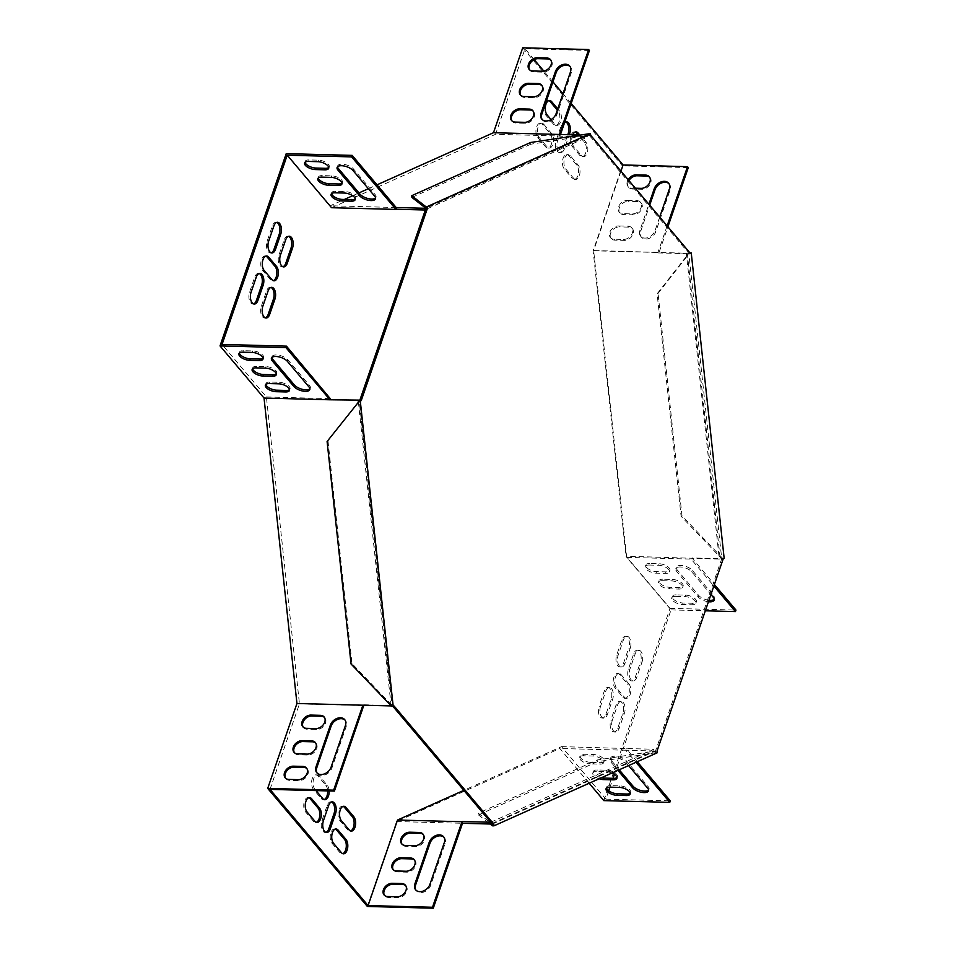 <?xml version="1.0" encoding="UTF-8"?>
<svg xmlns="http://www.w3.org/2000/svg" width="956" height="956" viewBox="0 0 956 956"><rect width="100%" height="100%" fill="white"/><g stroke="black" fill="none" stroke-linecap="round" stroke-linejoin="round"><path stroke-width="0.72" stroke-dasharray="4.78 3.58" d="M690.316 253.328L688.81 253.292L589.159 135.238L425.922 208.3M590.677 135.274L589.159 135.238L588.98 133.505M394.135 706.066L393.012 706.472M657.023 751.058L655.517 751.01L721.732 558.734L688.81 253.292L689.945 252.886M723.238 558.77L721.732 558.734L681.102 516.312L657.119 293.803L688.81 253.292M492.28 824.072L655.517 751.01L597.189 759.984L478.275 813.197L491.695 823.618M327.095 441.505L359.719 400.576L392.629 706.018L391.709 706.436M724.158 558.364L721.732 558.734M722.652 558.328L682.022 515.893L681.102 516.312M682.022 515.893L658.039 293.396L657.119 293.803M658.039 293.396L689.742 252.874M657.214 752.778L655.708 752.742L655.517 751.01M655.708 752.742L597.38 761.705L597.189 759.984M597.38 761.705L478.466 814.93L478.275 813.197M478.466 814.93L490.165 824.012M530.652 142.468L530.843 144.201L589.159 135.238M411.916 197.426L530.843 144.201M328.016 441.086L351.999 663.595L392.629 706.018M351.067 664.014L351.999 663.595M543.856 124.376A7.779 4.123 91.5 0 0 541.777 123.228A7.779 4.123 91.5 0 0 537.654 128.845A7.779 4.123 91.5 0 0 539.292 137.628L547.143 146.925A7.779 4.123 91.5 0 0 549.21 148.072A7.779 4.123 91.5 0 0 553.333 142.468A7.779 4.123 91.5 0 0 551.696 133.673L543.856 124.376L542.351 124.34A7.779 4.123 91.5 0 0 540.271 123.193A7.779 4.123 91.5 0 0 536.149 128.797A7.779 4.123 91.5 0 0 537.786 137.592L545.637 146.889A7.779 4.123 91.5 0 0 547.704 148.037A7.779 4.123 91.5 0 0 551.827 142.432A7.779 4.123 91.5 0 0 550.19 133.637L542.351 124.34M572.752 134.808A7.779 4.123 91.5 0 0 573.6 146.292L581.439 155.589A7.779 4.123 91.5 0 0 583.519 156.736A7.779 4.123 91.5 0 0 587.641 151.132A7.779 4.123 91.5 0 0 586.004 142.336L579.742 134.927M628.964 683.958L621.125 674.661A7.779 4.123 91.5 0 0 619.046 673.514A7.779 4.123 91.5 0 0 614.923 679.118A7.779 4.123 91.5 0 0 616.56 687.914L624.399 697.199A7.779 4.123 91.5 0 0 626.479 698.346A7.779 4.123 91.5 0 0 630.602 692.742A7.779 4.123 91.5 0 0 628.964 683.958L627.459 683.922L619.619 674.625A7.779 4.123 91.5 0 0 617.54 673.478A7.779 4.123 91.5 0 0 613.417 679.083A7.779 4.123 91.5 0 0 615.055 687.866L622.894 697.163A7.779 4.123 91.5 0 0 624.973 698.31A7.779 4.123 91.5 0 0 629.096 692.706A7.779 4.123 91.5 0 0 627.459 683.922M564.614 122.547A7.779 4.123 91.5 0 0 562.797 125.511L557.587 140.651A7.779 4.123 91.5 0 0 557.336 148.467A7.779 4.123 91.5 0 0 560.814 152.482A7.779 4.123 91.5 0 0 564.446 148.778L569.298 134.712M630.243 648.168A7.779 4.123 91.5 0 0 630.494 640.353A7.779 4.123 91.5 0 0 627.017 636.326A7.779 4.123 91.5 0 0 623.384 640.03L618.162 655.171A7.779 4.123 91.5 0 0 617.923 662.986A7.779 4.123 91.5 0 0 621.388 667.013A7.779 4.123 91.5 0 0 625.033 663.309L630.243 648.168L628.737 648.12A7.779 4.123 91.5 0 0 628.988 640.317A7.779 4.123 91.5 0 0 625.511 636.29A7.779 4.123 91.5 0 0 621.866 639.994L616.656 655.135A7.779 4.123 91.5 0 0 616.417 662.95A7.779 4.123 91.5 0 0 619.882 666.965A7.779 4.123 91.5 0 0 623.527 663.261L628.737 648.12M612.342 720.215A7.779 4.123 91.5 0 0 612.091 728.03A7.779 4.123 91.5 0 0 615.568 732.057A7.779 4.123 91.5 0 0 619.201 728.353L624.423 713.212A7.779 4.123 91.5 0 0 624.662 705.397A7.779 4.123 91.5 0 0 621.185 701.369A7.779 4.123 91.5 0 0 617.552 705.074L612.342 720.215L610.836 720.179A7.779 4.123 91.5 0 0 610.585 727.982A7.779 4.123 91.5 0 0 614.063 732.009A7.779 4.123 91.5 0 0 617.696 728.305L622.918 713.164A7.779 4.123 91.5 0 0 623.157 705.349A7.779 4.123 91.5 0 0 619.679 701.334A7.779 4.123 91.5 0 0 616.046 705.038L610.836 720.179M614.397 774.408L671.04 609.904L626.706 557.384L593.64 250.508L687.304 253.256L686.384 253.663L719.294 559.105L626.049 556.213L670.048 608.351L603.845 800.626M620.958 171.16L593.64 250.508M571.186 103.463L562.976 93.736M552.962 81.869L543.845 71.079M534.189 59.642L525.011 48.768L495.555 134.306L559.977 136.015L560.503 134.485M331.553 207.715L495.555 134.306M269.998 789.381L299.455 703.831L266.389 396.955L222.055 344.435M608.745 790.815L605.877 799.144L561.542 746.624L463.815 790.361M630.219 793.169A7.779 3.37 -161 0 0 630.697 792.488A7.779 3.37 -161 0 0 627.662 788.258A7.779 3.37 -161 0 0 619.906 785.88L610.49 785.641L609.964 787.147L613.047 778.315M642.014 662.114A7.779 4.123 91.5 0 0 642.265 654.298A7.779 4.123 91.5 0 0 638.787 650.271A7.779 4.123 91.5 0 0 635.143 653.976L629.932 669.116A7.779 4.123 91.5 0 0 629.693 676.932A7.779 4.123 91.5 0 0 633.159 680.959A7.779 4.123 91.5 0 0 636.804 677.254L642.014 662.114L640.508 662.066A7.779 4.123 91.5 0 0 640.747 654.251A7.779 4.123 91.5 0 0 637.282 650.235A7.779 4.123 91.5 0 0 633.637 653.94L628.427 669.081A7.779 4.123 91.5 0 0 628.176 676.896A7.779 4.123 91.5 0 0 631.653 680.911A7.779 4.123 91.5 0 0 635.298 677.207L640.508 662.066M600.571 706.269A7.779 4.123 91.5 0 0 600.32 714.084A7.779 4.123 91.5 0 0 603.798 718.111A7.779 4.123 91.5 0 0 607.43 714.407L612.653 699.266A7.779 4.123 91.5 0 0 612.892 691.451A7.779 4.123 91.5 0 0 609.426 687.424A7.779 4.123 91.5 0 0 605.781 691.128L600.571 706.269L599.065 706.233A7.779 4.123 91.5 0 0 598.815 714.048A7.779 4.123 91.5 0 0 602.292 718.064A7.779 4.123 91.5 0 0 605.925 714.359L611.147 699.218A7.779 4.123 91.5 0 0 611.386 691.415A7.779 4.123 91.5 0 0 607.92 687.388A7.779 4.123 91.5 0 0 604.276 691.092L599.065 706.233M551.05 119.584L554.958 124.22A7.779 4.123 91.5 0 0 557.037 125.367A7.779 4.123 91.5 0 0 561.16 119.751A7.779 4.123 91.5 0 0 559.523 110.968L557.754 108.876M573.624 178.294A7.779 4.123 91.5 0 0 575.691 179.441A7.779 4.123 91.5 0 0 579.814 173.837A7.779 4.123 91.5 0 0 578.177 165.053L570.338 155.756A7.779 4.123 91.5 0 0 568.258 154.609A7.779 4.123 91.5 0 0 564.136 160.214A7.779 4.123 91.5 0 0 565.773 168.997L573.624 178.294L572.118 178.258A7.779 4.123 91.5 0 0 574.186 179.405A7.779 4.123 91.5 0 0 578.308 173.801A7.779 4.123 91.5 0 0 576.671 165.006L568.832 155.709A7.779 4.123 91.5 0 0 566.753 154.561A7.779 4.123 91.5 0 0 562.63 160.178A7.779 4.123 91.5 0 0 564.267 168.961L572.118 178.258M329.139 790.935A7.779 4.123 91.5 0 0 327.31 785.342L319.471 776.045A7.779 4.123 91.5 0 0 317.392 774.898A7.779 4.123 91.5 0 0 313.269 780.502A7.779 4.123 91.5 0 0 314.906 789.286L316.006 790.588M522.717 47.8L622.368 165.854L593.126 250.771L626.049 556.213M589.171 783.239L559.834 748.488L396.597 821.551L367.355 906.455M286.226 153.641L330.238 205.767L344.303 199.481M352.645 195.741L358.978 192.909M368.359 188.714L377.023 184.831M343.12 806.374A7.779 4.123 91.5 0 0 342.368 806.231A7.779 4.123 91.5 0 0 338.245 811.835A7.779 4.123 91.5 0 0 339.882 820.618L347.733 829.916A7.779 4.123 91.5 0 0 349.8 831.063A7.779 4.123 91.5 0 0 350.565 830.955M270.942 287.445A7.779 4.123 91.5 0 0 270.19 287.29A7.779 4.123 91.5 0 0 266.557 290.994L261.346 306.135A7.779 4.123 91.5 0 0 261.096 313.95A7.779 4.123 91.5 0 0 264.573 317.978A7.779 4.123 91.5 0 0 265.326 317.858M308.812 797.722A7.779 4.123 91.5 0 0 308.071 797.567A7.779 4.123 91.5 0 0 303.948 803.171A7.779 4.123 91.5 0 0 305.585 811.967L313.425 821.252A7.779 4.123 91.5 0 0 315.504 822.399A7.779 4.123 91.5 0 0 316.257 822.291M276.762 222.401A7.779 4.123 91.5 0 0 276.021 222.246A7.779 4.123 91.5 0 0 272.376 225.951L267.166 241.091A7.779 4.123 91.5 0 0 266.915 248.907A7.779 4.123 91.5 0 0 270.393 252.934A7.779 4.123 91.5 0 0 271.146 252.826M575.321 132.012A7.779 4.123 91.5 0 0 574.568 131.856A7.779 4.123 91.5 0 0 570.457 137.461A7.779 4.123 91.5 0 0 572.082 146.256L579.934 155.541A7.779 4.123 91.5 0 0 582.013 156.7A7.779 4.123 91.5 0 0 586.124 151.084A7.779 4.123 91.5 0 0 584.498 142.301L578.296 134.951M565.677 121.914A7.779 4.123 91.5 0 0 564.924 121.759A7.779 4.123 91.5 0 0 561.292 125.463L556.081 140.604A7.779 4.123 91.5 0 0 555.83 148.419A7.779 4.123 91.5 0 0 559.308 152.446A7.779 4.123 91.5 0 0 562.941 148.742L567.792 134.677M265.852 256.1A7.779 4.123 91.5 0 0 265.099 255.945A7.779 4.123 91.5 0 0 260.988 261.55A7.779 4.123 91.5 0 0 262.613 270.345L270.464 279.642A7.779 4.123 91.5 0 0 272.544 280.789A7.779 4.123 91.5 0 0 273.296 280.682M331.517 801.965A7.779 4.123 91.5 0 0 330.776 801.809A7.779 4.123 91.5 0 0 327.131 805.514L321.921 820.654A7.779 4.123 91.5 0 0 321.67 828.47A7.779 4.123 91.5 0 0 325.148 832.497A7.779 4.123 91.5 0 0 325.9 832.389M548.84 100.631A7.779 4.123 91.5 0 0 548.087 100.488A7.779 4.123 91.5 0 0 543.976 106.092A7.779 4.123 91.5 0 0 545.601 114.875L553.452 124.172A7.779 4.123 91.5 0 0 555.532 125.32A7.779 4.123 91.5 0 0 559.642 119.715A7.779 4.123 91.5 0 0 558.017 110.932L557.336 110.119M259.172 273.5A7.779 4.123 91.5 0 0 258.419 273.344A7.779 4.123 91.5 0 0 254.786 277.049L249.576 292.189A7.779 4.123 91.5 0 0 249.325 300.005A7.779 4.123 91.5 0 0 252.802 304.032A7.779 4.123 91.5 0 0 253.555 303.912M335.293 829.091A7.779 4.123 91.5 0 0 334.552 828.936A7.779 4.123 91.5 0 0 330.429 834.54A7.779 4.123 91.5 0 0 332.067 843.335L339.906 852.633A7.779 4.123 91.5 0 0 341.985 853.78A7.779 4.123 91.5 0 0 342.738 853.66M288.533 236.347A7.779 4.123 91.5 0 0 287.792 236.192A7.779 4.123 91.5 0 0 284.147 239.896L278.937 255.037A7.779 4.123 91.5 0 0 278.686 262.852A7.779 4.123 91.5 0 0 282.163 266.879A7.779 4.123 91.5 0 0 282.916 266.76M327.633 790.899A7.779 4.123 91.5 0 0 325.805 785.294L317.966 775.997A7.779 4.123 91.5 0 0 315.886 774.85A7.779 4.123 91.5 0 0 311.764 780.466A7.779 4.123 91.5 0 0 313.401 789.25L321.252 798.547A7.779 4.123 91.5 0 0 323.319 799.694A7.779 4.123 91.5 0 0 324.084 799.586M363.842 705.265L362.874 705.229M363.794 704.823L392.044 705.564L359.205 400.803M391.231 705.934L392.044 705.564M559.403 134.449L559.595 136.182L587.844 136.923L425.468 209.591M579.396 134.987L587.653 135.202L587.844 136.923M658.134 252.922L686.384 253.663M687.304 253.256L720.215 558.698L691.965 557.946L714.383 584.498M720.215 558.698L719.294 559.105M593.126 250.771L659.054 252.504L667.909 226.775M626.706 557.384L691.116 559.081L713.857 586.016M691.045 558.364L691.116 559.081M667.121 225.855L658.051 252.205M688.296 167.587L622.368 165.854M589.434 50.465L525.011 48.768M659.7 217.06L654.991 230.731A8.891 6.477 139.8 0 1 648.323 237.458A8.891 6.477 139.8 0 1 640.663 236.263A8.891 6.477 139.8 0 1 639.923 230.336L648.897 204.261M618.628 225.951L628.044 226.202A7.779 5.664 139.8 0 1 631.701 227.815A7.779 5.664 139.8 0 1 631.199 235.224A7.779 5.664 139.8 0 1 623.479 239.454L614.063 239.203A7.779 5.664 139.8 0 1 610.406 237.59A7.779 5.664 139.8 0 1 610.908 230.181A7.779 5.664 139.8 0 1 618.628 225.951L619.404 226.883L628.821 227.134A7.779 5.664 139.8 0 1 632.49 228.747A7.779 5.664 139.8 0 1 631.988 236.144A7.779 5.664 139.8 0 1 624.268 240.374L614.851 240.135A7.779 5.664 139.8 0 1 611.183 238.522A7.779 5.664 139.8 0 1 611.685 231.113A7.779 5.664 139.8 0 1 619.404 226.883M635.346 188.201L631.653 188.105A7.779 5.664 139.8 0 1 627.996 186.492A7.779 5.664 139.8 0 1 628.128 179.656M627.423 200.401L636.839 200.652A7.779 5.664 139.8 0 1 640.496 202.266A7.779 5.664 139.8 0 1 639.994 209.675A7.779 5.664 139.8 0 1 632.275 213.905L622.858 213.654A7.779 5.664 139.8 0 1 619.201 212.041A7.779 5.664 139.8 0 1 619.703 204.632A7.779 5.664 139.8 0 1 627.423 200.401L628.212 201.334L637.628 201.585A7.779 5.664 139.8 0 1 641.285 203.198A7.779 5.664 139.8 0 1 640.783 210.595A7.779 5.664 139.8 0 1 633.063 214.825L623.647 214.586A7.779 5.664 139.8 0 1 619.99 212.973A7.779 5.664 139.8 0 1 620.48 205.564A7.779 5.664 139.8 0 1 628.212 201.334M668.949 183.66A8.891 6.477 139.8 0 1 669.367 184.102A8.891 6.477 139.8 0 1 670.108 190.029L655.78 231.663A8.891 6.477 139.8 0 1 649.112 238.391A8.891 6.477 139.8 0 1 641.452 237.196A8.891 6.477 139.8 0 1 640.711 231.268L649.686 205.193M649.65 177.207A7.779 5.664 139.8 0 1 650.08 177.649A7.779 5.664 139.8 0 1 649.578 185.046A7.779 5.664 139.8 0 1 641.858 189.276L632.442 189.037A7.779 5.664 139.8 0 1 628.785 187.424A7.779 5.664 139.8 0 1 628.917 180.576M670.048 608.351L735.977 610.083M671.04 609.904L705.325 610.8M605.877 799.144L670.287 800.853M708.444 601.742A8.891 3.848 19 0 1 698.25 596.986L676.681 571.425A8.891 3.848 19 0 1 675.808 568.724A8.891 3.848 19 0 1 682.811 567.267A8.891 3.848 19 0 1 691.75 571.819L710.917 594.536M649.172 565.02L658.588 565.259A7.779 3.37 19 0 1 666.344 567.637A7.779 3.37 19 0 1 669.379 571.867A7.779 3.37 19 0 1 665.46 573.397L656.043 573.146A7.779 3.37 19 0 1 648.288 570.78A7.779 3.37 19 0 1 645.252 566.55A7.779 3.37 19 0 1 649.172 565.02L649.698 563.502L659.114 563.753A7.779 3.37 19 0 1 666.858 566.131A7.779 3.37 19 0 1 669.893 570.35A7.779 3.37 19 0 1 665.973 571.879L656.557 571.64A7.779 3.37 19 0 1 648.813 569.262A7.779 3.37 19 0 1 645.778 565.032A7.779 3.37 19 0 1 649.698 563.502M675.653 596.389L685.07 596.64A7.779 3.37 19 0 1 692.825 599.018A7.779 3.37 19 0 1 695.86 603.236A7.779 3.37 19 0 1 691.941 604.766L682.524 604.527A7.779 3.37 19 0 1 674.769 602.149A7.779 3.37 19 0 1 671.733 597.918A7.779 3.37 19 0 1 675.653 596.389L676.179 594.871L685.595 595.122A7.779 3.37 19 0 1 693.339 597.5A7.779 3.37 19 0 1 696.374 601.718A7.779 3.37 19 0 1 692.455 603.26L683.038 603.009A7.779 3.37 19 0 1 675.295 600.631A7.779 3.37 19 0 1 672.259 596.413A7.779 3.37 19 0 1 676.179 594.871M662.412 580.698L671.829 580.949A7.779 3.37 19 0 1 679.585 583.327A7.779 3.37 19 0 1 682.62 587.546A7.779 3.37 19 0 1 678.7 589.087L669.284 588.836A7.779 3.37 19 0 1 661.528 586.458A7.779 3.37 19 0 1 658.493 582.24A7.779 3.37 19 0 1 662.412 580.698L662.938 579.193L672.355 579.432A7.779 3.37 19 0 1 680.098 581.81A7.779 3.37 19 0 1 683.134 586.04A7.779 3.37 19 0 1 679.214 587.57L669.798 587.319A7.779 3.37 19 0 1 662.054 584.941A7.779 3.37 19 0 1 659.019 580.722A7.779 3.37 19 0 1 662.938 579.193M708.958 600.225A8.891 3.848 19 0 1 698.776 595.469L677.195 569.907A8.891 3.848 19 0 1 676.334 567.219A8.891 3.848 19 0 1 683.337 565.749A8.891 3.848 19 0 1 692.264 570.302L713.845 595.863A8.891 3.848 19 0 1 714.718 598.564A8.891 3.848 19 0 1 714.263 599.257M491.838 823.558L654.012 750.974L653.832 749.241L625.571 748.5L625.762 750.233L559.834 748.488M654.012 750.974L625.762 750.233L635.955 762.302M490.727 822.244L653.832 749.241M396.597 821.551L462.513 823.283M561.542 746.624L625.571 748.5M443.907 837.217A8.891 6.477 139.8 0 1 444.337 837.647A8.891 6.477 139.8 0 1 445.078 843.586L430.738 885.22A8.891 6.477 139.8 0 1 424.07 891.948A8.891 6.477 139.8 0 1 416.41 890.753A8.891 6.477 139.8 0 1 416.051 890.263M423.317 834.54A7.779 5.664 139.8 0 1 423.747 834.982A7.779 5.664 139.8 0 1 423.245 842.391A7.779 5.664 139.8 0 1 415.525 846.622L406.097 846.371A7.779 5.664 139.8 0 1 402.44 844.757A7.779 5.664 139.8 0 1 402.082 844.268M405.714 885.638A7.779 5.664 139.8 0 1 406.145 886.081A7.779 5.664 139.8 0 1 405.643 893.49A7.779 5.664 139.8 0 1 397.923 897.72L388.506 897.469A7.779 5.664 139.8 0 1 384.85 895.856A7.779 5.664 139.8 0 1 384.491 895.366M414.522 860.089A7.779 5.664 139.8 0 1 414.94 860.531A7.779 5.664 139.8 0 1 414.45 867.94A7.779 5.664 139.8 0 1 406.718 872.171L397.302 871.92A7.779 5.664 139.8 0 1 393.645 870.307A7.779 5.664 139.8 0 1 393.286 869.817M637.258 761.717L625.953 748.333M648.586 790.015A8.891 3.848 -161 0 0 649.028 789.321A8.891 3.848 -161 0 0 648.156 786.633L626.586 761.072A8.891 3.848 -161 0 0 617.648 756.507A8.891 3.848 -161 0 0 610.645 757.977A8.891 3.848 -161 0 0 611.517 760.665L619.213 769.795M590.88 762.398L600.296 762.649A7.779 3.37 -161 0 0 604.216 761.107A7.779 3.37 -161 0 0 601.181 756.889A7.779 3.37 -161 0 0 593.425 754.511L584.008 754.26A7.779 3.37 -161 0 0 580.089 755.802A7.779 3.37 -161 0 0 583.124 760.02A7.779 3.37 -161 0 0 590.88 762.398L590.354 763.916L599.77 764.155A7.779 3.37 -161 0 0 603.69 762.625A7.779 3.37 -161 0 0 600.655 758.407A7.779 3.37 -161 0 0 592.911 756.029L583.483 755.778A7.779 3.37 -161 0 0 579.575 757.319A7.779 3.37 -161 0 0 582.61 761.538A7.779 3.37 -161 0 0 590.354 763.916M610.49 785.641A7.779 3.37 -161 0 0 606.57 787.17A7.779 3.37 -161 0 0 606.522 788.007M616.978 777.479A7.779 3.37 -161 0 0 617.457 776.798A7.779 3.37 -161 0 0 614.421 772.579A7.779 3.37 -161 0 0 606.666 770.201L597.249 769.95A7.779 3.37 -161 0 0 593.329 771.492A7.779 3.37 -161 0 0 601.455 777.742M628.606 765.589L626.061 762.577A8.891 3.848 -161 0 0 617.122 758.024A8.891 3.848 -161 0 0 610.131 759.494A8.891 3.848 -161 0 0 610.992 762.183L617.911 770.369M611.9 773.069A7.779 3.37 -161 0 0 606.152 771.719L596.723 771.468A7.779 3.37 -161 0 0 592.816 772.998A7.779 3.37 -161 0 0 599.173 778.758M587.653 135.202L425.336 207.846M396.166 207.512L330.238 205.767M542.231 119.584A8.891 6.477 -40.2 0 0 542.59 120.074A8.891 6.477 -40.2 0 0 550.25 121.269A8.891 6.477 -40.2 0 0 556.918 114.541L571.246 72.907A8.891 6.477 -40.2 0 0 570.505 66.98A8.891 6.477 -40.2 0 0 570.087 66.538M511.962 120.91A7.779 5.664 -40.2 0 0 512.32 121.4A7.779 5.664 -40.2 0 0 515.989 123.013L525.406 123.264A7.779 5.664 -40.2 0 0 533.125 119.022A7.779 5.664 -40.2 0 0 533.627 111.625A7.779 5.664 -40.2 0 0 533.197 111.183M529.564 69.812A7.779 5.664 -40.2 0 0 529.923 70.302A7.779 5.664 -40.2 0 0 533.579 71.915L542.996 72.166A7.779 5.664 -40.2 0 0 550.716 67.924A7.779 5.664 -40.2 0 0 551.218 60.527A7.779 5.664 -40.2 0 0 550.787 60.085M520.769 95.361A7.779 5.664 -40.2 0 0 521.128 95.851A7.779 5.664 -40.2 0 0 524.784 97.464L534.201 97.715A7.779 5.664 -40.2 0 0 541.921 93.473A7.779 5.664 -40.2 0 0 542.422 86.076A7.779 5.664 -40.2 0 0 541.992 85.634M337.552 166.774A8.891 3.848 19 0 1 337.635 165.962A8.891 3.848 19 0 1 344.626 164.492A8.891 3.848 19 0 1 353.565 169.045L375.146 194.606A8.891 3.848 19 0 1 376.007 197.306A8.891 3.848 19 0 1 375.565 198M331.541 193.662A7.779 3.37 19 0 1 331.589 192.825A7.779 3.37 19 0 1 335.508 191.296L344.925 191.547A7.779 3.37 19 0 1 352.68 193.913A7.779 3.37 19 0 1 355.716 198.143A7.779 3.37 19 0 1 355.238 198.824M305.06 162.281A7.779 3.37 19 0 1 305.107 161.456A7.779 3.37 19 0 1 309.027 159.915L318.444 160.166A7.779 3.37 19 0 1 326.199 162.544A7.779 3.37 19 0 1 329.234 166.762A7.779 3.37 19 0 1 328.756 167.455M318.3 177.971A7.779 3.37 19 0 1 318.348 177.147A7.779 3.37 19 0 1 322.268 175.605L331.684 175.856A7.779 3.37 19 0 1 339.44 178.234A7.779 3.37 19 0 1 342.475 182.453A7.779 3.37 19 0 1 341.997 183.134M391.1 705.803L358.321 401.592M299.455 703.831L363.866 705.54M266.389 396.955L330.8 398.664M317.189 773.141A8.891 6.477 -40.2 0 0 317.547 773.631A8.891 6.477 -40.2 0 0 325.207 774.826A8.891 6.477 -40.2 0 0 331.875 768.098L346.215 726.464A8.891 6.477 -40.2 0 0 345.475 720.525A8.891 6.477 -40.2 0 0 345.044 720.095M303.219 727.146A7.779 5.664 -40.2 0 0 303.578 727.647A7.779 5.664 -40.2 0 0 307.235 729.249L316.663 729.5A7.779 5.664 -40.2 0 0 324.383 725.269A7.779 5.664 -40.2 0 0 324.885 717.86A7.779 5.664 -40.2 0 0 324.454 717.43M285.629 778.244A7.779 5.664 -40.2 0 0 285.987 778.746A7.779 5.664 -40.2 0 0 289.644 780.347L299.061 780.598A7.779 5.664 -40.2 0 0 306.78 776.368A7.779 5.664 -40.2 0 0 307.282 768.959A7.779 5.664 -40.2 0 0 306.852 768.528M294.424 752.695A7.779 5.664 -40.2 0 0 294.783 753.197A7.779 5.664 -40.2 0 0 298.439 754.798L307.856 755.049A7.779 5.664 -40.2 0 0 315.588 750.818A7.779 5.664 -40.2 0 0 316.078 743.41A7.779 5.664 -40.2 0 0 315.659 742.979M309.875 388.757A8.891 3.848 -161 0 0 310.33 388.064A8.891 3.848 -161 0 0 309.457 385.376L287.876 359.815A8.891 3.848 -161 0 0 278.937 355.25A8.891 3.848 -161 0 0 271.946 356.719A8.891 3.848 -161 0 0 271.863 357.544M289.56 389.582A7.779 3.37 -161 0 0 290.026 388.901A7.779 3.37 -161 0 0 286.991 384.682A7.779 3.37 -161 0 0 279.248 382.304L269.831 382.053A7.779 3.37 -161 0 0 265.911 383.595A7.779 3.37 -161 0 0 265.852 384.42M263.079 358.213A7.779 3.37 -161 0 0 263.545 357.532A7.779 3.37 -161 0 0 260.51 353.302A7.779 3.37 -161 0 0 252.766 350.936L243.35 350.685A7.779 3.37 -161 0 0 239.43 352.214A7.779 3.37 -161 0 0 239.37 353.051M276.32 373.904A7.779 3.37 -161 0 0 276.786 373.21A7.779 3.37 -161 0 0 273.751 368.992A7.779 3.37 -161 0 0 266.007 366.614L256.59 366.363A7.779 3.37 -161 0 0 252.671 367.905A7.779 3.37 -161 0 0 252.611 368.729M619.201 728.353L617.696 728.305M624.423 713.212L622.918 713.164M617.552 705.074L616.046 705.038M635.143 653.976L633.637 653.94M629.932 669.116L628.427 669.081M636.804 677.254L635.298 677.207M623.384 640.03L621.866 639.994M618.162 655.171L616.656 655.135M625.033 663.309L623.527 663.261M607.43 714.407L605.925 714.359M612.653 699.266L611.147 699.218M605.781 691.128L604.276 691.092M596.723 771.468L597.249 769.95M606.152 771.719L606.666 770.201M678.7 589.087L679.214 587.57M671.829 580.949L672.355 579.432M669.284 588.836L669.798 587.319M619.392 787.397L619.906 785.88M691.941 604.766L692.455 603.26M685.07 596.64L685.595 595.122M682.524 604.527L683.038 603.009M599.77 764.155L600.296 762.649M583.483 755.778L584.008 754.26M592.911 756.029L593.425 754.511M665.46 573.397L665.973 571.879M658.588 565.259L659.114 563.753M656.043 573.146L656.557 571.64M610.992 762.183L611.517 760.665M626.061 762.577L626.586 761.072M647.642 788.15L648.156 786.633M698.25 596.986L698.776 595.469M713.319 597.38L713.845 595.863M691.75 571.819L692.264 570.302M676.681 571.425L677.195 569.907M321.921 820.654L323.427 820.702M327.131 805.514L328.637 805.561M262.613 270.345L264.119 270.381M270.464 279.642L271.97 279.678M561.292 125.463L562.797 125.511M562.941 148.742L564.446 148.778M556.081 140.604L557.587 140.651M622.894 697.163L624.399 697.199M615.055 687.866L616.56 687.914M619.619 674.625L621.125 674.661M581.439 155.589L579.934 155.541M586.004 142.336L584.498 142.301M573.6 146.292L572.082 146.256M547.119 114.923L545.601 114.875M554.958 124.22L553.452 124.172M559.523 110.968L558.017 110.932M273.882 225.998L272.376 225.951M268.672 241.127L267.166 241.091M251.081 292.225L249.576 292.189M256.292 277.097L254.786 277.049M307.091 812.003L305.585 811.967M314.93 821.3L313.425 821.252M341.411 852.668L339.906 852.633M333.572 843.371L332.067 843.335M539.292 137.628L537.786 137.592M547.143 146.925L545.637 146.889M551.696 133.673L550.19 133.637M578.177 165.053L576.671 165.006M570.338 155.756L568.832 155.709M565.773 168.997L564.267 168.961M262.852 306.171L261.346 306.135M268.062 291.03L266.557 290.994M285.653 239.932L284.147 239.896M280.443 255.073L278.937 255.037M349.239 829.963L347.733 829.916M341.388 820.666L339.882 820.618M319.471 776.045L317.966 775.997M314.906 789.286L313.401 789.25M322.758 798.583L321.252 798.547M327.31 785.342L325.805 785.294M524.784 97.464L523.996 96.532M534.201 97.715L533.412 96.783M633.063 214.825L632.275 213.905M637.628 201.585L636.839 200.652M623.647 214.586L622.858 213.654M533.579 71.915L532.791 70.983M542.996 72.166L542.207 71.234M641.858 189.276L641.07 188.356M632.442 189.037L631.653 188.105M515.989 123.013L515.2 122.081M525.406 123.264L524.617 122.332M624.268 240.374L623.479 239.454M628.821 227.134L628.044 226.202M614.851 240.135L614.063 239.203M266.007 366.614L265.481 368.132M256.59 366.363L256.065 367.881M331.684 175.856L331.17 177.374M322.268 175.605L321.754 177.123M252.766 350.936L252.241 352.441M243.35 350.685L242.824 352.202M318.444 160.166L317.93 161.684M309.027 159.915L308.513 161.433M279.248 382.304L278.722 383.822M269.831 382.053L269.305 383.571M344.925 191.547L344.411 193.052M335.508 191.296L334.994 192.801M297.663 753.866L298.439 754.798M307.079 754.117L307.856 755.049M405.942 871.239L406.718 872.171M396.525 870.988L397.302 871.92M288.855 779.415L289.644 780.347M298.284 779.666L299.061 780.598M397.146 896.788L397.923 897.72M387.718 896.537L388.506 897.469M306.458 728.317L307.235 729.249M315.874 728.568L316.663 729.5M414.737 845.69L415.525 846.622M405.32 845.439L406.097 846.371M556.918 114.541L556.129 113.609M571.246 72.907L570.469 71.975M670.108 190.029L669.331 189.097M655.78 231.663L654.991 230.731M640.711 231.268L639.923 230.336M309.457 385.376L308.931 386.881M287.876 359.815L287.362 361.32M353.565 169.045L353.039 170.562M375.146 194.606L374.621 196.123M345.427 725.532L346.215 726.464M331.087 767.166L331.875 768.098M429.949 884.288L430.738 885.22M444.289 842.654L445.078 843.586M615.568 732.057L614.063 732.009M621.185 701.369L619.679 701.334M638.787 650.271L637.282 650.235M633.159 680.959L631.653 680.911M627.017 636.326L625.511 636.29M621.388 667.013L619.882 666.965M603.798 718.111L602.292 718.064M609.426 687.424L607.92 687.388M592.816 772.998L593.329 771.492M616.931 778.315L617.457 776.798M682.62 587.546L683.134 586.04M658.493 582.24L659.019 580.722M606.056 788.688L606.57 787.17M630.171 793.994L630.697 792.488M695.86 603.236L696.374 601.718M671.733 597.918L672.259 596.413M579.575 757.319L580.089 755.802M603.69 762.625L604.216 761.107M669.379 571.867L669.893 570.35M645.252 566.55L645.778 565.032M610.131 759.494L610.645 757.977M648.503 790.839L649.028 789.321M714.192 600.081L714.718 598.564M675.808 568.724L676.334 567.219M325.148 832.497L326.653 832.533M330.776 801.809L332.282 801.857M265.099 255.945L266.605 255.993M272.544 280.789L274.049 280.825M564.924 121.759L566.442 121.806M559.308 152.446L560.814 152.482M624.973 698.31L626.479 698.346M617.54 673.478L619.046 673.514M583.519 156.736L582.013 156.7M576.086 131.892L574.568 131.856M549.604 100.523L548.087 100.488M557.037 125.367L555.532 125.32M277.527 222.282L276.021 222.246M271.898 252.97L270.393 252.934M254.308 304.068L252.802 304.032M259.924 273.38L258.419 273.344M309.577 797.603L308.071 797.567M317.01 822.447L315.504 822.399M343.491 853.816L341.985 853.78M336.058 828.972L334.552 828.936M541.777 123.228L540.271 123.193M549.21 148.072L547.704 148.037M575.691 179.441L574.186 179.405M568.258 154.609L566.753 154.561M266.079 318.013L264.573 317.978M271.695 287.326L270.19 287.29M289.298 236.228L287.792 236.192M283.669 266.915L282.163 266.879M351.306 831.111L349.8 831.063M343.873 806.267L342.368 806.231M317.392 774.898L315.886 774.85M324.825 799.73L323.319 799.694M521.128 95.851L520.339 94.919M542.422 86.076L541.634 85.144M641.285 203.198L640.496 202.266M619.99 212.973L619.201 212.041M529.923 70.302L529.134 69.37M551.218 60.527L550.429 59.595M650.08 177.649L649.291 176.717M628.785 187.424L627.996 186.492M512.32 121.4L511.544 120.468M533.627 111.625L532.839 110.693M632.49 228.747L631.701 227.815M611.183 238.522L610.406 237.59M252.671 367.905L252.145 369.422M276.786 373.21L276.26 374.728M342.475 182.453L341.949 183.97M318.348 177.147L317.834 178.653M239.43 352.214L238.904 353.732M263.545 357.532L263.019 359.038M329.234 166.762L328.709 168.28M305.107 161.456L304.594 162.974M265.911 383.595L265.386 385.101M290.026 388.901L289.501 390.418M355.716 198.143L355.19 199.649M331.589 192.825L331.075 194.343M293.994 752.264L294.783 753.197M315.301 742.477L316.078 743.41M414.163 859.599L414.94 860.531M392.856 869.386L393.645 870.307M285.199 777.814L285.987 778.746M306.506 768.027L307.282 768.959M405.368 885.148L406.145 886.081M384.061 894.936L384.85 895.856M302.789 726.715L303.578 727.647M324.096 716.928L324.885 717.86M422.958 834.05L423.747 834.982M401.651 843.837L402.44 844.757M542.59 120.074L541.801 119.142M570.505 66.98L569.716 66.048M669.367 184.102L668.579 183.17M641.452 237.196L640.663 236.263M310.33 388.064L309.804 389.582M271.946 356.719L271.42 358.237M337.635 165.962L337.11 167.467M376.007 197.306L375.493 198.824M344.686 719.605L345.475 720.525M316.771 772.699L317.547 773.631M415.633 889.821L416.41 890.753M443.548 836.727L444.337 837.647"/><path stroke-width="1.43" d="M393.215 706.472L394.135 706.066L493.786 824.108L493.965 825.841L657.214 752.778L657.023 751.058L723.238 558.77L724.158 558.364L691.248 252.922L690.316 253.328L590.677 135.274L590.485 133.553L427.236 206.604L425.731 206.568L425.922 208.3L359.719 400.576L361.225 400.612L360.293 401.03L393.215 706.472L391.709 706.436L351.067 664.014L327.095 441.505L359.719 400.576M425.731 206.568L411.737 195.693L411.916 197.426L425.922 208.3L427.428 208.336L361.225 400.612M393.012 706.472L492.28 824.072L493.786 824.108M427.428 208.336L427.236 206.604M691.248 252.922L689.945 252.886M493.965 825.841L492.46 825.805L491.695 823.618M490.165 824.012L492.46 825.805M411.737 195.693L530.652 142.468L590.485 133.553M360.293 401.03L358.787 400.994M349.239 829.963A7.779 4.123 91.5 0 0 351.306 831.111A7.779 4.123 91.5 0 0 355.429 825.494A7.779 4.123 91.5 0 0 353.804 816.711L345.953 807.414A7.779 4.123 91.5 0 0 343.873 806.267A7.779 4.123 91.5 0 0 339.75 811.871A7.779 4.123 91.5 0 0 341.388 820.666L349.239 829.963M262.852 306.171A7.779 4.123 91.5 0 0 262.601 313.986A7.779 4.123 91.5 0 0 266.079 318.013A7.779 4.123 91.5 0 0 269.712 314.309L274.922 299.168A7.779 4.123 91.5 0 0 275.173 291.353A7.779 4.123 91.5 0 0 271.695 287.326A7.779 4.123 91.5 0 0 268.062 291.03L262.852 306.171M311.656 798.75A7.779 4.123 91.5 0 0 309.577 797.603A7.779 4.123 91.5 0 0 305.454 803.207A7.779 4.123 91.5 0 0 307.091 812.003L314.93 821.3A7.779 4.123 91.5 0 0 317.01 822.447A7.779 4.123 91.5 0 0 321.132 816.842A7.779 4.123 91.5 0 0 319.495 808.047L311.656 798.75L310.138 798.714A7.779 4.123 91.5 0 0 308.812 797.722M280.753 234.124A7.779 4.123 91.5 0 0 280.992 226.309A7.779 4.123 91.5 0 0 277.527 222.282A7.779 4.123 91.5 0 0 273.882 225.998L268.672 241.127A7.779 4.123 91.5 0 0 268.421 248.942A7.779 4.123 91.5 0 0 271.898 252.97A7.779 4.123 91.5 0 0 275.543 249.265L280.753 234.124L279.248 234.089A7.779 4.123 91.5 0 0 276.762 222.401M579.742 134.927L578.153 133.039A7.779 4.123 91.5 0 0 576.086 131.892A7.779 4.123 91.5 0 0 572.752 134.808M569.298 134.712L569.668 133.637A7.779 4.123 91.5 0 0 569.907 125.834A7.779 4.123 91.5 0 0 566.442 121.806A7.779 4.123 91.5 0 0 564.614 122.547M264.119 270.381L271.97 279.678A7.779 4.123 91.5 0 0 274.049 280.825A7.779 4.123 91.5 0 0 278.16 275.22A7.779 4.123 91.5 0 0 276.535 266.425L268.684 257.14A7.779 4.123 91.5 0 0 266.605 255.993A7.779 4.123 91.5 0 0 262.494 261.597A7.779 4.123 91.5 0 0 264.119 270.381M330.286 828.828L335.508 813.687A7.779 4.123 91.5 0 0 335.747 805.872A7.779 4.123 91.5 0 0 332.282 801.857A7.779 4.123 91.5 0 0 328.637 805.561L323.427 820.702A7.779 4.123 91.5 0 0 323.176 828.517A7.779 4.123 91.5 0 0 326.653 832.533A7.779 4.123 91.5 0 0 330.286 828.828L328.78 828.792L334.002 813.652A7.779 4.123 91.5 0 0 331.517 801.965M667.121 225.855L687.507 166.667L623.085 164.958L620.958 171.16M623.085 164.958L571.186 103.463M562.976 93.736L552.962 81.869M543.845 71.079L534.189 59.642M287.218 155.195L351.629 156.892L395.963 209.412L331.553 207.715L287.218 155.195L222.055 344.435L286.465 346.144L285.952 347.649L329.951 399.787L264.035 398.055L220.023 345.917L286.226 153.641L352.155 155.374L396.166 207.512L396.346 209.245L424.595 209.985L424.416 208.253L396.166 207.512M363.842 705.265L334.421 791.078L269.998 789.381L368.084 905.571L397.529 820.033L461.951 821.73L432.494 907.268L433.283 908.2L367.355 906.455L267.704 788.413L296.946 703.497L264.035 398.055M463.815 790.361L397.529 820.033M608.745 790.815L610 787.147A7.779 3.37 -161 0 0 606.056 788.688A7.779 3.37 -161 0 0 609.091 792.906A7.779 3.37 -161 0 0 616.835 795.284L626.252 795.535A7.779 3.37 -161 0 0 630.171 793.994A7.779 3.37 -161 0 0 627.136 789.775A7.779 3.37 -161 0 0 619.392 787.397L609.964 787.147M613.047 778.315L614.397 774.408M557.754 108.876L551.672 101.671A7.779 4.123 91.5 0 0 549.604 100.523A7.779 4.123 91.5 0 0 545.482 106.128A7.779 4.123 91.5 0 0 547.119 114.923L551.05 119.584M251.081 292.225A7.779 4.123 91.5 0 0 250.831 300.041A7.779 4.123 91.5 0 0 254.308 304.068A7.779 4.123 91.5 0 0 257.941 300.363L263.151 285.223A7.779 4.123 91.5 0 0 263.402 277.407A7.779 4.123 91.5 0 0 259.924 273.38A7.779 4.123 91.5 0 0 256.292 277.097L251.081 292.225M341.411 852.668A7.779 4.123 91.5 0 0 343.491 853.816A7.779 4.123 91.5 0 0 347.614 848.211A7.779 4.123 91.5 0 0 345.976 839.416L338.137 830.131A7.779 4.123 91.5 0 0 336.058 828.972A7.779 4.123 91.5 0 0 331.935 834.588A7.779 4.123 91.5 0 0 333.572 843.371L341.411 852.668M292.524 248.07A7.779 4.123 91.5 0 0 292.763 240.255A7.779 4.123 91.5 0 0 289.298 236.228A7.779 4.123 91.5 0 0 285.653 239.932L280.443 255.073A7.779 4.123 91.5 0 0 280.192 262.888A7.779 4.123 91.5 0 0 283.669 266.915A7.779 4.123 91.5 0 0 287.302 263.211L292.524 248.07L291.018 248.034A7.779 4.123 91.5 0 0 288.533 236.347M316.006 790.588L322.758 798.583A7.779 4.123 91.5 0 0 324.825 799.73A7.779 4.123 91.5 0 0 329.139 790.935M637.258 761.717L670.287 800.853L669.774 802.359L603.845 800.626L589.171 783.239M344.303 199.481L352.645 195.741M358.978 192.909L368.359 188.714M377.023 184.831L493.487 132.717L522.717 47.8L588.645 49.545L589.434 50.465L560.503 134.485M350.565 830.955A7.779 4.123 91.5 0 0 354.031 824.765A7.779 4.123 91.5 0 0 352.286 816.675L344.447 807.378A7.779 4.123 91.5 0 0 343.12 806.374M265.326 317.858A7.779 4.123 91.5 0 0 268.206 314.273L273.416 299.132A7.779 4.123 91.5 0 0 270.942 287.445M316.257 822.291A7.779 4.123 91.5 0 0 319.722 816.101A7.779 4.123 91.5 0 0 317.99 808.011L310.138 798.714M271.146 252.826A7.779 4.123 91.5 0 0 274.025 249.229L279.248 234.089M578.296 134.951L576.647 133.004A7.779 4.123 91.5 0 0 575.321 132.012M567.792 134.677L568.163 133.601A7.779 4.123 91.5 0 0 565.677 121.914M273.296 280.682A7.779 4.123 91.5 0 0 276.762 274.48A7.779 4.123 91.5 0 0 275.029 266.389L267.178 257.092A7.779 4.123 91.5 0 0 265.852 256.1M325.9 832.389A7.779 4.123 91.5 0 0 328.78 828.792M557.336 110.119L550.166 101.635A7.779 4.123 91.5 0 0 548.84 100.631M253.555 303.912A7.779 4.123 91.5 0 0 256.435 300.327L261.645 285.187A7.779 4.123 91.5 0 0 259.172 273.5M342.738 853.66A7.779 4.123 91.5 0 0 346.203 847.47A7.779 4.123 91.5 0 0 344.471 839.38L336.62 830.083A7.779 4.123 91.5 0 0 335.293 829.091M282.916 266.76A7.779 4.123 91.5 0 0 285.796 263.175L291.018 248.034M324.084 799.586A7.779 4.123 91.5 0 0 327.633 790.899M296.946 703.497L391.231 705.934M493.487 132.717L579.396 134.987M490.583 822.303L490.775 824.036L462.513 823.283L462.334 821.562L490.727 822.244M667.909 226.775L688.296 167.587L687.507 166.667M648.897 204.261L654.263 188.702A8.891 6.477 139.8 0 1 660.919 181.975A8.891 6.477 139.8 0 1 668.579 183.17A8.891 6.477 139.8 0 1 669.331 189.097L659.7 217.06M628.128 179.656A7.779 5.664 139.8 0 1 636.218 174.852L645.635 175.103A7.779 5.664 139.8 0 1 649.291 176.717A7.779 5.664 139.8 0 1 648.801 184.126A7.779 5.664 139.8 0 1 641.07 188.356L635.346 188.201M649.686 205.193L655.039 189.635A8.891 6.477 139.8 0 1 661.337 183.05A8.891 6.477 139.8 0 1 668.949 183.66M628.917 180.576A7.779 5.664 139.8 0 1 637.007 175.785L646.423 176.035A7.779 5.664 139.8 0 1 649.65 177.207M705.325 610.8L735.451 611.601L735.977 610.083L714.383 584.498M735.451 611.601L713.857 586.016M710.917 594.536L713.319 597.38A8.891 3.848 19 0 1 714.192 600.081A8.891 3.848 19 0 1 708.444 601.742M714.263 599.257A8.891 3.848 19 0 1 708.958 600.225M490.775 824.036L491.838 823.558M432.494 907.268L368.084 905.571M334.421 791.078L333.632 790.146L267.704 788.413M462.513 823.283L433.283 908.2M444.289 842.654L429.949 884.288A8.891 6.477 139.8 0 1 423.293 891.016A8.891 6.477 139.8 0 1 415.633 889.821A8.891 6.477 139.8 0 1 414.892 883.894L429.22 842.248A8.891 6.477 139.8 0 1 435.888 835.52A8.891 6.477 139.8 0 1 443.548 836.727A8.891 6.477 139.8 0 1 444.289 842.654M409.873 832.198L419.302 832.449A7.779 5.664 139.8 0 1 422.958 834.05A7.779 5.664 139.8 0 1 422.456 841.459A7.779 5.664 139.8 0 1 414.737 845.69L405.32 845.439A7.779 5.664 139.8 0 1 401.651 843.837A7.779 5.664 139.8 0 1 402.153 836.428A7.779 5.664 139.8 0 1 409.873 832.198L410.662 833.13L420.078 833.369A7.779 5.664 139.8 0 1 423.317 834.54M392.283 883.296L401.699 883.535A7.779 5.664 139.8 0 1 405.368 885.148A7.779 5.664 139.8 0 1 404.866 892.557A7.779 5.664 139.8 0 1 397.146 896.788L387.718 896.537A7.779 5.664 139.8 0 1 384.061 894.936A7.779 5.664 139.8 0 1 384.563 887.527A7.779 5.664 139.8 0 1 392.283 883.296L393.071 884.216L402.488 884.467A7.779 5.664 139.8 0 1 405.714 885.638M401.078 857.747L410.494 857.998A7.779 5.664 139.8 0 1 414.163 859.599A7.779 5.664 139.8 0 1 413.661 867.008A7.779 5.664 139.8 0 1 405.942 871.239L396.525 870.988A7.779 5.664 139.8 0 1 392.856 869.386A7.779 5.664 139.8 0 1 393.358 861.977A7.779 5.664 139.8 0 1 401.078 857.747L401.867 858.667L411.283 858.918A7.779 5.664 139.8 0 1 414.522 860.089M416.051 890.263A8.891 6.477 139.8 0 1 415.669 884.814L430.009 843.18A8.891 6.477 139.8 0 1 436.295 836.608A8.891 6.477 139.8 0 1 443.907 837.217M402.082 844.268A7.779 5.664 139.8 0 1 403.181 837.026A7.779 5.664 139.8 0 1 410.662 833.13M384.491 895.366A7.779 5.664 139.8 0 1 385.591 888.124A7.779 5.664 139.8 0 1 393.071 884.216M393.286 869.817A7.779 5.664 139.8 0 1 394.386 862.575A7.779 5.664 139.8 0 1 401.867 858.667M669.774 802.359L635.955 762.302M619.213 769.795L633.087 786.238A8.891 3.848 -161 0 0 641.141 790.6A8.891 3.848 -161 0 0 648.586 790.015M606.522 788.007A7.779 3.37 -161 0 0 617.361 793.767L626.778 794.018A7.779 3.37 -161 0 0 630.219 793.169M601.455 777.742A7.779 3.37 -161 0 0 604.12 778.088L613.537 778.327A7.779 3.37 -161 0 0 616.978 777.479M617.911 770.369L632.573 787.744A8.891 3.848 -161 0 0 641.512 792.309A8.891 3.848 -161 0 0 648.503 790.839A8.891 3.848 -161 0 0 647.642 788.15L628.606 765.589M599.173 778.758A7.779 3.37 -161 0 0 603.595 779.594L613.011 779.845A7.779 3.37 -161 0 0 616.931 778.315A7.779 3.37 -161 0 0 611.9 773.069M425.468 209.591L424.595 209.985M425.336 207.846L424.416 208.253M559.403 134.449L588.645 49.545M570.087 66.538A8.891 6.477 -40.2 0 0 562.475 65.928A8.891 6.477 -40.2 0 0 556.177 72.513L541.849 114.146A8.891 6.477 -40.2 0 0 542.231 119.584M533.197 111.183A7.779 5.664 -40.2 0 0 529.959 110.012L520.542 109.761A7.779 5.664 -40.2 0 0 513.061 113.668A7.779 5.664 -40.2 0 0 511.962 120.91M550.787 60.085A7.779 5.664 -40.2 0 0 547.561 58.913L538.144 58.663A7.779 5.664 -40.2 0 0 530.664 62.57A7.779 5.664 -40.2 0 0 529.564 69.812M541.992 85.634A7.779 5.664 -40.2 0 0 538.766 84.463L529.349 84.212A7.779 5.664 -40.2 0 0 521.868 88.119A7.779 5.664 -40.2 0 0 520.769 95.361M570.469 71.975A8.891 6.477 -40.2 0 0 569.716 66.048A8.891 6.477 -40.2 0 0 562.056 64.853A8.891 6.477 -40.2 0 0 555.4 71.581L541.06 113.214A8.891 6.477 -40.2 0 0 541.801 119.142A8.891 6.477 -40.2 0 0 549.461 120.337A8.891 6.477 -40.2 0 0 556.129 113.609L570.469 71.975M524.617 122.332A7.779 5.664 -40.2 0 0 532.337 118.102A7.779 5.664 -40.2 0 0 532.839 110.693A7.779 5.664 -40.2 0 0 529.182 109.08L519.765 108.829A7.779 5.664 -40.2 0 0 512.046 113.059A7.779 5.664 -40.2 0 0 511.544 120.468A7.779 5.664 -40.2 0 0 515.2 122.081L524.617 122.332M542.207 71.234A7.779 5.664 -40.2 0 0 549.939 67.004A7.779 5.664 -40.2 0 0 550.429 59.595A7.779 5.664 -40.2 0 0 546.772 57.981L537.356 57.73A7.779 5.664 -40.2 0 0 529.636 61.973A7.779 5.664 -40.2 0 0 529.134 69.37A7.779 5.664 -40.2 0 0 532.791 70.983L542.207 71.234M533.412 96.783A7.779 5.664 -40.2 0 0 541.132 92.553A7.779 5.664 -40.2 0 0 541.634 85.144A7.779 5.664 -40.2 0 0 537.977 83.531L528.56 83.28A7.779 5.664 -40.2 0 0 520.841 87.522A7.779 5.664 -40.2 0 0 520.339 94.919A7.779 5.664 -40.2 0 0 523.996 96.532L533.412 96.783M351.629 156.892L352.155 155.374M220.023 345.917L285.952 347.649M359.552 195.729L337.97 170.168A8.891 3.848 19 0 1 337.11 167.467A8.891 3.848 19 0 1 344.1 166.009A8.891 3.848 19 0 1 353.039 170.562L374.621 196.123A8.891 3.848 19 0 1 375.493 198.824A8.891 3.848 19 0 1 368.49 200.282A8.891 3.848 19 0 1 359.552 195.729L360.077 194.211L338.496 168.65A8.891 3.848 19 0 1 337.552 166.774M334.994 192.801L344.411 193.052A7.779 3.37 19 0 1 352.155 195.43A7.779 3.37 19 0 1 355.19 199.649A7.779 3.37 19 0 1 351.27 201.19L341.854 200.939A7.779 3.37 19 0 1 334.11 198.561A7.779 3.37 19 0 1 331.075 194.343A7.779 3.37 19 0 1 334.994 192.801M308.513 161.433L317.93 161.684A7.779 3.37 19 0 1 325.673 164.062A7.779 3.37 19 0 1 328.709 168.28A7.779 3.37 19 0 1 324.789 169.821L315.372 169.571A7.779 3.37 19 0 1 307.629 167.192A7.779 3.37 19 0 1 304.594 162.974A7.779 3.37 19 0 1 308.513 161.433M321.754 177.123L331.17 177.374A7.779 3.37 19 0 1 338.914 179.74A7.779 3.37 19 0 1 341.949 183.97A7.779 3.37 19 0 1 338.03 185.5L328.613 185.249A7.779 3.37 19 0 1 320.869 182.883A7.779 3.37 19 0 1 317.834 178.653A7.779 3.37 19 0 1 321.754 177.123M375.565 198A8.891 3.848 19 0 1 368.132 198.573A8.891 3.848 19 0 1 360.077 194.211M355.238 198.824A7.779 3.37 19 0 1 351.796 199.673L342.379 199.422A7.779 3.37 19 0 1 331.541 193.662M328.756 167.455A7.779 3.37 19 0 1 325.315 168.304L315.898 168.053A7.779 3.37 19 0 1 305.06 162.281M341.997 183.134A7.779 3.37 19 0 1 338.555 183.994L329.139 183.743A7.779 3.37 19 0 1 318.3 177.971M359.133 400.122L329.951 399.787L359.133 400.122L359.205 400.803M358.321 401.592L358.213 400.54M330.884 399.381L286.465 346.144M362.874 705.229L333.632 790.146M345.044 720.095A8.891 6.477 -40.2 0 0 337.432 719.486A8.891 6.477 -40.2 0 0 331.146 726.058L316.806 767.692A8.891 6.477 -40.2 0 0 317.189 773.141M324.454 717.43A7.779 5.664 -40.2 0 0 321.216 716.247L311.799 716.008A7.779 5.664 -40.2 0 0 304.319 719.904A7.779 5.664 -40.2 0 0 303.219 727.146M306.852 768.528A7.779 5.664 -40.2 0 0 303.626 767.345L294.209 767.106A7.779 5.664 -40.2 0 0 286.728 771.002A7.779 5.664 -40.2 0 0 285.629 778.244M315.659 742.979A7.779 5.664 -40.2 0 0 312.421 741.796L303.004 741.557A7.779 5.664 -40.2 0 0 295.524 745.453A7.779 5.664 -40.2 0 0 294.424 752.695M316.03 766.772A8.891 6.477 -40.2 0 0 316.771 772.699A8.891 6.477 -40.2 0 0 324.431 773.894A8.891 6.477 -40.2 0 0 331.087 767.166L345.427 725.532A8.891 6.477 -40.2 0 0 344.686 719.605A8.891 6.477 -40.2 0 0 337.026 718.41A8.891 6.477 -40.2 0 0 330.358 725.138L316.03 766.772L316.806 767.692M315.874 728.568A7.779 5.664 -40.2 0 0 323.594 724.337A7.779 5.664 -40.2 0 0 324.096 716.928A7.779 5.664 -40.2 0 0 320.439 715.327L311.011 715.076A7.779 5.664 -40.2 0 0 303.291 719.306A7.779 5.664 -40.2 0 0 302.789 726.715A7.779 5.664 -40.2 0 0 306.458 728.317L315.874 728.568M298.284 779.666A7.779 5.664 -40.2 0 0 306.004 775.436A7.779 5.664 -40.2 0 0 306.506 768.027A7.779 5.664 -40.2 0 0 302.837 766.425L293.42 766.174A7.779 5.664 -40.2 0 0 285.701 770.405A7.779 5.664 -40.2 0 0 285.199 777.814A7.779 5.664 -40.2 0 0 288.855 779.415L298.284 779.666M307.079 754.117A7.779 5.664 -40.2 0 0 314.799 749.886A7.779 5.664 -40.2 0 0 315.301 742.477A7.779 5.664 -40.2 0 0 311.632 740.876L302.216 740.625A7.779 5.664 -40.2 0 0 294.496 744.855A7.779 5.664 -40.2 0 0 293.994 752.264A7.779 5.664 -40.2 0 0 297.663 753.866L307.079 754.117M271.863 357.544A8.891 3.848 -161 0 0 272.807 359.408L294.388 384.981A8.891 3.848 -161 0 0 302.443 389.343A8.891 3.848 -161 0 0 309.875 388.757M265.852 384.42A7.779 3.37 -161 0 0 276.69 390.191L286.107 390.442A7.779 3.37 -161 0 0 289.56 389.582M239.37 353.051A7.779 3.37 -161 0 0 250.209 358.811L259.626 359.062A7.779 3.37 -161 0 0 263.079 358.213M252.611 368.729A7.779 3.37 -161 0 0 263.45 374.501L272.866 374.752A7.779 3.37 -161 0 0 276.32 373.904M287.362 361.32A8.891 3.848 -161 0 0 278.423 356.767A8.891 3.848 -161 0 0 271.42 358.237A8.891 3.848 -161 0 0 272.293 360.926L293.862 386.487A8.891 3.848 -161 0 0 302.801 391.052A8.891 3.848 -161 0 0 309.804 389.582A8.891 3.848 -161 0 0 308.931 386.881L287.362 361.32M285.593 391.948A7.779 3.37 -161 0 0 289.501 390.418A7.779 3.37 -161 0 0 286.465 386.188A7.779 3.37 -161 0 0 278.722 383.822L269.305 383.571A7.779 3.37 -161 0 0 265.386 385.101A7.779 3.37 -161 0 0 268.421 389.331A7.779 3.37 -161 0 0 276.165 391.697L285.593 391.948L286.107 390.442M259.112 360.579A7.779 3.37 -161 0 0 263.019 359.038A7.779 3.37 -161 0 0 259.984 354.819A7.779 3.37 -161 0 0 252.241 352.441L242.824 352.202A7.779 3.37 -161 0 0 238.904 353.732A7.779 3.37 -161 0 0 241.94 357.95A7.779 3.37 -161 0 0 249.683 360.328L259.112 360.579L259.626 359.062M272.352 376.27A7.779 3.37 -161 0 0 276.26 374.728A7.779 3.37 -161 0 0 273.225 370.51A7.779 3.37 -161 0 0 265.481 368.132L256.065 367.881A7.779 3.37 -161 0 0 252.145 369.422A7.779 3.37 -161 0 0 255.18 373.641A7.779 3.37 -161 0 0 262.924 376.019L272.352 376.27L272.866 374.752M603.595 779.594L604.12 778.088M613.011 779.845L613.537 778.327M616.835 795.284L617.361 793.767M626.252 795.535L626.778 794.018M632.573 787.744L633.087 786.238M334.002 813.652L335.508 813.687M267.178 257.092L268.684 257.14M275.029 266.389L276.535 266.425M568.163 133.601L569.668 133.637M578.153 133.039L576.647 133.004M551.672 101.671L550.166 101.635M275.543 249.265L274.025 249.229M257.941 300.363L256.435 300.327M263.151 285.223L261.645 285.187M319.495 808.047L317.99 808.011M345.976 839.416L344.471 839.38M338.137 830.131L336.62 830.083M269.712 314.309L268.206 314.273M274.922 299.168L273.416 299.132M287.302 263.211L285.796 263.175M353.804 816.711L352.286 816.675M345.953 807.414L344.447 807.378M538.766 84.463L537.977 83.531M529.349 84.212L528.56 83.28M547.561 58.913L546.772 57.981M538.144 58.663L537.356 57.73M646.423 176.035L645.635 175.103M637.007 175.785L636.218 174.852M529.959 110.012L529.182 109.08M520.542 109.761L519.765 108.829M263.45 374.501L262.924 376.019M338.555 183.994L338.03 185.5M329.139 183.743L328.613 185.249M250.209 358.811L249.683 360.328M325.315 168.304L324.789 169.821M315.898 168.053L315.372 169.571M276.69 390.191L276.165 391.697M351.796 199.673L351.27 201.19M342.379 199.422L341.854 200.939M302.216 740.625L303.004 741.557M311.632 740.876L312.421 741.796M410.494 857.998L411.283 858.918M293.42 766.174L294.209 767.106M302.837 766.425L303.626 767.345M401.699 883.535L402.488 884.467M311.011 715.076L311.799 716.008M320.439 715.327L321.216 716.247M419.302 832.449L420.078 833.369M556.177 72.513L555.4 71.581M541.849 114.146L541.06 113.214M655.039 189.635L654.263 188.702M272.807 359.408L272.293 360.926M294.388 384.981L293.862 386.487M338.496 168.65L337.97 170.168M330.358 725.138L331.146 726.058M414.892 883.894L415.669 884.814M429.22 842.248L430.009 843.18"/></g></svg>
